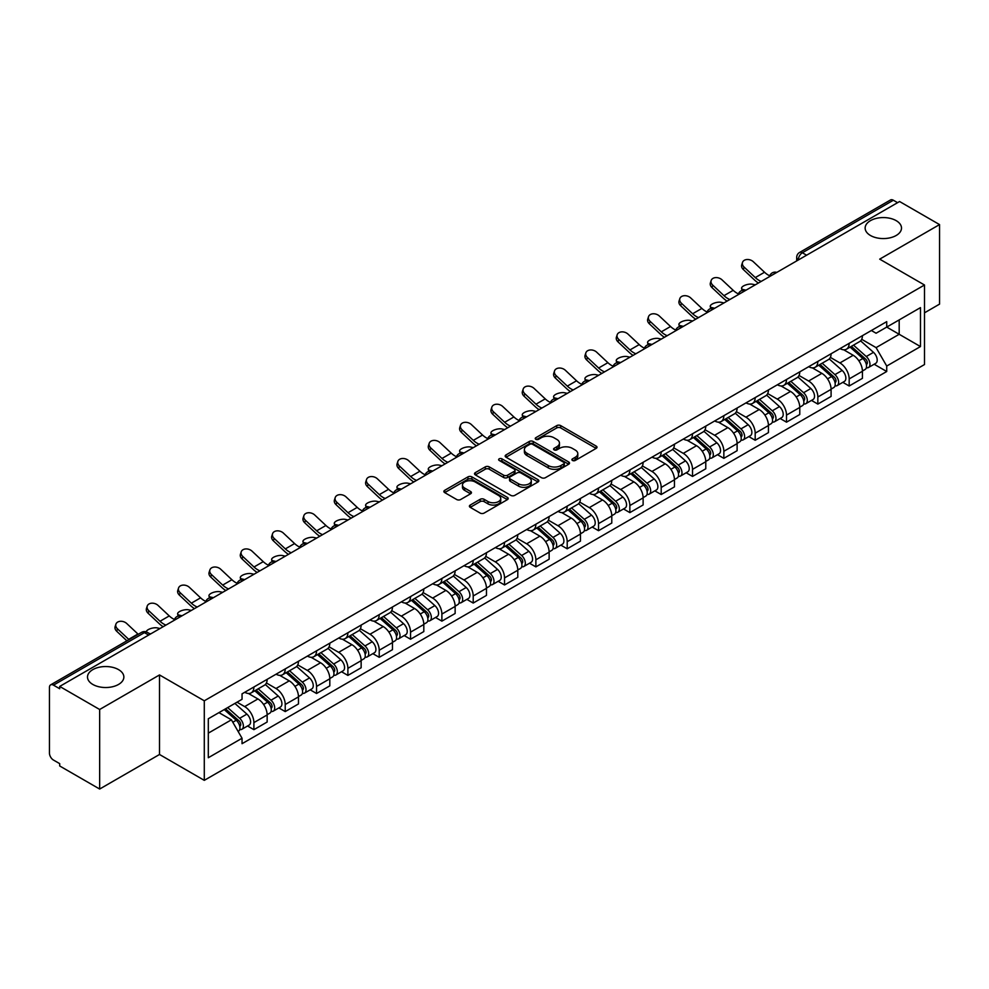 <?xml version="1.0" encoding="UTF-8"?>
<svg xmlns="http://www.w3.org/2000/svg" width="989" height="989" viewBox="0 0 989 989"><rect width="100%" height="100%" fill="white"/><g stroke="black" fill="none" stroke-linecap="round" stroke-linejoin="round"><path stroke-width="1.48" d="M572.483 460.466A1.953 1.125 0 0 0 575.239 460.466L596.182 448.376A2.794 1.607 0 0 0 596.997 447.238A2.794 1.607 0 0 0 596.182 446.101L560.701 425.616A2.794 1.607 0 0 0 556.758 425.616L535.815 437.707A1.953 1.125 0 0 0 535.247 438.498A1.953 1.125 0 0 0 535.815 439.301A1.953 1.125 0 0 0 538.572 439.301L541.28 437.731A8.926 5.155 0 0 1 553.902 437.731L556.856 439.437A8.926 5.155 0 0 1 559.465 443.084A8.926 5.155 0 0 1 556.856 446.731L554.149 448.289A1.953 1.125 0 0 0 553.58 449.093A1.953 1.125 0 0 0 554.149 449.884A1.953 1.125 0 0 0 556.906 449.884L559.613 448.314A8.926 5.155 0 0 1 572.235 448.314L575.19 450.02A8.926 5.155 0 0 1 577.799 453.667A8.926 5.155 0 0 1 575.19 457.314L572.483 458.871A1.953 1.125 0 0 0 571.914 459.675A1.953 1.125 0 0 0 572.483 460.466L572.483 458.871M118.532 669.615A18.173 10.496 0 0 0 98.727 667.34A18.173 10.496 0 0 0 87.502 677.032A18.173 10.496 0 0 0 92.83 684.45A18.173 10.496 0 0 0 112.635 686.725A18.173 10.496 0 0 0 123.86 677.032A18.173 10.496 0 0 0 118.532 669.615M896.17 220.646A18.173 10.496 0 0 0 876.365 218.371A18.173 10.496 0 0 0 865.14 228.063A18.173 10.496 0 0 0 870.468 235.493A18.173 10.496 0 0 0 890.273 237.768A18.173 10.496 0 0 0 901.498 228.063A18.173 10.496 0 0 0 896.17 220.646M470.22 505.058A2.794 1.607 0 0 0 469.404 506.195A2.794 1.607 0 0 0 470.22 507.332L480.172 513.081A2.794 1.607 0 0 0 484.116 513.081L507.382 499.643A2.794 1.607 0 0 0 508.198 498.505A2.794 1.607 0 0 0 507.382 497.368L471.889 476.883A2.794 1.607 0 0 0 467.945 476.883L444.691 490.321A2.794 1.607 0 0 0 443.876 491.459A2.794 1.607 0 0 0 444.691 492.596L456.72 499.532A2.794 1.607 0 0 0 460.651 499.532L470.616 493.783A2.794 1.607 0 0 0 471.432 492.646A2.794 1.607 0 0 0 470.616 491.508L464.645 488.072A7.455 4.302 0 0 1 462.469 485.018A7.455 4.302 0 0 1 467.068 481.05A7.455 4.302 0 0 1 475.19 481.977L498.555 495.464A7.455 4.302 0 0 1 500.743 498.505A7.455 4.302 0 0 1 496.132 502.486A7.455 4.302 0 0 1 488.01 501.559L484.116 499.309A2.794 1.607 0 0 0 480.172 499.309L470.22 505.058L470.22 507.332M204.29 700.805L159.513 674.943L99.654 709.496L59.699 686.428L899.582 201.521L939.55 224.59L879.703 259.143L924.492 285.005L204.29 700.805L204.29 780.346L924.492 364.545L924.492 285.005M541.478 477.687A2.794 1.607 0 0 0 545.421 477.687L568.687 464.249A2.794 1.607 0 0 0 569.503 463.112A2.794 1.607 0 0 0 568.687 461.974L533.207 441.49A2.794 1.607 0 0 0 529.263 441.49L505.997 454.915A2.794 1.607 0 0 0 505.181 456.053A2.794 1.607 0 0 0 505.997 457.19L541.478 477.687M499.977 460.886A1.953 1.125 0 0 1 501.955 461.171L537.991 481.977L514.774 495.378A2.794 1.607 0 0 1 510.831 495.378L475.338 474.893L475.338 472.618A2.794 1.607 0 0 0 474.522 473.756A2.794 1.607 0 0 0 475.338 474.893M475.338 472.618L485.302 466.87A2.794 1.607 0 0 1 489.246 466.87L503.636 475.177A2.794 1.607 0 0 0 507.58 475.177L514.181 471.37A2.794 1.607 0 0 0 514.997 470.232A2.794 1.607 0 0 0 514.181 469.095L499.198 460.441A1.953 1.125 0 0 1 498.629 459.638A1.953 1.125 0 0 1 499.828 458.599A1.953 1.125 0 0 1 501.955 458.847L538.028 479.677A2.794 1.607 0 0 1 538.844 480.815A2.794 1.607 0 0 1 538.028 481.952L538.028 479.677M99.654 709.496L99.654 789.037L59.699 765.968L59.699 763.644L53.468 760.059A5.674 3.276 -120 0 1 49.45 753.099L49.45 687.466A5.674 3.276 -120 0 1 50.624 684.87L141.6 632.342A5.674 3.276 60 0 1 144.443 632.626L53.468 685.142A5.674 3.276 -120 0 0 50.624 684.87M924.492 312.833L939.55 304.13L939.55 224.59M99.654 789.037L159.513 754.483L204.29 780.346M59.699 686.428L59.699 688.74L53.468 685.142M806.591 255.199L802.376 252.764A5.674 3.276 60 0 0 799.545 252.479L890.52 199.963A5.674 3.276 60 0 1 893.364 200.235L802.376 252.764A5.674 3.276 120 0 0 798.358 259.724L798.358 259.959M897.579 202.671L893.364 200.235M849.168 343.319A13.067 7.541 60 0 1 846.473 349.191L859.725 341.539A13.067 7.541 -120 0 0 862.433 335.667M830.364 357.388L839.933 362.926A13.067 7.541 60 0 1 849.18 378.923L862.433 371.271A13.067 7.541 -120 0 0 853.186 355.274L843.704 349.785M862.433 371.271L862.433 378.342L849.18 385.994L842.813 382.323M846.473 349.191A13.067 7.541 60 0 1 840.032 348.598M849.18 378.923L849.18 385.994M817.841 361.418A13.067 7.541 60 0 1 815.134 367.278L828.399 359.625A13.067 7.541 -120 0 0 831.094 353.765M811.487 400.409L817.841 404.081L831.094 396.428L831.094 389.357A13.067 7.541 -120 0 0 821.859 373.36L812.377 367.883M815.134 367.278A13.067 7.541 60 0 1 808.705 366.684M799.038 375.486L808.606 381.012A13.067 7.541 60 0 1 817.841 397.009L817.841 404.081M786.515 379.504A13.067 7.541 60 0 1 783.807 385.364L797.06 377.711A13.067 7.541 -120 0 0 799.767 371.852M780.16 418.508L786.515 422.167L799.767 414.515L799.767 407.443A13.067 7.541 -120 0 0 790.532 391.446L781.038 385.97M783.807 385.364A13.067 7.541 60 0 1 777.379 384.77M767.699 393.573L777.28 399.099A13.067 7.541 60 0 1 786.515 415.096L786.515 422.167M755.188 397.59A13.067 7.541 60 0 1 752.481 403.45L765.733 395.798A13.067 7.541 -120 0 0 768.441 389.938M748.834 436.594L755.188 440.266L768.441 432.613L768.441 425.53A13.067 7.541 -120 0 0 759.206 409.533L749.711 404.056M752.481 403.45A13.067 7.541 60 0 1 746.04 402.869M736.372 411.659L745.941 417.185A13.067 7.541 60 0 1 755.188 433.182L755.188 440.266M723.849 415.677A13.067 7.541 60 0 1 721.142 421.549L734.407 413.884A13.067 7.541 -120 0 0 737.114 408.024M717.495 454.68L723.849 458.352L737.114 450.7L737.114 443.628A13.067 7.541 -120 0 0 727.867 427.619L718.385 422.142M721.142 421.549A13.067 7.541 60 0 1 714.713 420.955M705.046 429.745L714.614 435.271A13.067 7.541 60 0 1 723.849 451.281L723.849 458.352M692.523 433.763A13.067 7.541 60 0 1 689.815 439.635L703.068 431.983A13.067 7.541 -120 0 0 705.775 426.111M686.168 472.767L692.523 476.438L705.775 468.786L705.775 461.715A13.067 7.541 -120 0 0 696.54 445.705L687.058 440.229M689.815 439.635A13.067 7.541 60 0 1 683.387 439.042M673.707 447.832L683.288 453.358A13.067 7.541 60 0 1 692.523 469.367L692.523 476.438M661.196 451.849A13.067 7.541 60 0 1 658.489 457.722L671.741 450.069A13.067 7.541 -120 0 0 674.449 444.197M654.842 490.853L661.196 494.525L674.449 486.872L674.449 479.801A13.067 7.541 -120 0 0 665.214 463.804L655.719 458.315M658.489 457.722A13.067 7.541 60 0 1 652.06 457.128M642.38 465.918L651.949 471.456A13.067 7.541 60 0 1 661.196 487.453L661.196 494.525M629.857 469.948A13.067 7.541 60 0 1 627.162 475.808L640.415 468.156A13.067 7.541 -120 0 0 643.122 462.296M623.503 508.939L629.857 512.611L643.122 504.959L643.122 497.887A13.067 7.541 -120 0 0 633.875 481.89L624.393 476.414M627.162 475.808A13.067 7.541 60 0 1 620.721 475.214M611.054 484.017L620.622 489.543A13.067 7.541 60 0 1 629.857 505.54L629.857 512.611M598.53 488.034A13.067 7.541 60 0 1 595.823 493.894L609.076 486.242A13.067 7.541 -120 0 0 611.783 480.382M592.176 527.038L598.53 530.697L611.783 523.045L611.783 515.974A13.067 7.541 -120 0 0 602.548 499.977L593.066 494.5M595.823 493.894A13.067 7.541 60 0 1 589.395 493.301M579.715 502.103L589.296 507.629A13.067 7.541 60 0 1 598.53 523.626L598.53 530.697M567.204 506.121A13.067 7.541 60 0 1 564.496 511.981L577.749 504.328A13.067 7.541 -120 0 0 580.456 498.468M560.85 545.124L567.204 548.796L580.456 541.131L580.456 534.06A13.067 7.541 -120 0 0 571.222 518.063L561.727 512.586M564.496 511.981A13.067 7.541 60 0 1 558.068 511.4M548.388 520.189L557.969 525.715A13.067 7.541 60 0 1 567.204 541.712L567.204 548.796M535.877 524.207A13.067 7.541 60 0 1 533.17 530.067L546.423 522.415A13.067 7.541 -120 0 0 549.13 516.555M529.511 563.211L535.877 566.882L549.13 559.23L549.13 552.159A13.067 7.541 -120 0 0 539.883 536.149L530.401 530.673M533.17 530.067A13.067 7.541 60 0 1 526.729 529.486M517.062 538.276L526.63 543.802A13.067 7.541 60 0 1 535.877 559.811L535.877 566.882M504.538 542.293A13.067 7.541 60 0 1 501.831 548.166L515.096 540.513A13.067 7.541 -120 0 0 517.791 534.641M498.184 581.297L504.538 584.969L517.791 577.316L517.791 570.245A13.067 7.541 -120 0 0 508.556 554.236L499.074 548.759M501.831 548.166A13.067 7.541 60 0 1 495.402 547.572M485.735 556.362L495.304 561.888A13.067 7.541 60 0 1 504.538 577.897L504.538 584.969M473.212 560.38A13.067 7.541 60 0 1 470.504 566.252L483.757 558.6A13.067 7.541 -120 0 0 486.464 552.727M466.857 599.383L473.212 603.055L486.464 595.403L486.464 588.331A13.067 7.541 -120 0 0 477.23 572.322L467.735 566.845M470.504 566.252A13.067 7.541 60 0 1 464.076 565.659M454.396 574.448L463.977 579.987A13.067 7.541 60 0 1 473.212 595.984L473.212 603.055M441.885 578.478A13.067 7.541 60 0 1 439.178 584.338L452.43 576.686A13.067 7.541 -120 0 0 455.138 570.826M435.531 617.47L441.885 621.141L455.138 613.489L455.138 606.418A13.067 7.541 -120 0 0 445.903 590.421L436.409 584.944M439.178 584.338A13.067 7.541 60 0 1 432.749 583.745M423.069 592.547L432.638 598.073A13.067 7.541 60 0 1 441.885 614.07L441.885 621.141M410.546 596.565A13.067 7.541 60 0 1 407.851 602.425L421.104 594.772A13.067 7.541 -120 0 0 423.811 588.912M404.192 635.568L410.546 639.228L423.811 631.575L423.811 624.504A13.067 7.541 -120 0 0 414.564 608.507L405.082 603.03M407.851 602.425A13.067 7.541 60 0 1 401.41 601.831M391.743 610.633L401.311 616.159A13.067 7.541 60 0 1 410.546 632.156L410.546 639.228M379.22 614.651A13.067 7.541 60 0 1 376.512 620.511L389.765 612.859A13.067 7.541 -120 0 0 392.472 606.999M372.865 653.655L379.22 657.314L392.472 649.662L392.472 642.59A13.067 7.541 -120 0 0 383.238 626.593L373.755 621.117M376.512 620.511A13.067 7.541 60 0 1 370.084 619.93M360.404 628.72L369.985 634.246A13.067 7.541 60 0 1 379.22 650.243L379.22 657.314M347.893 632.737A13.067 7.541 60 0 1 345.186 638.597L358.438 630.945A13.067 7.541 -120 0 0 361.146 625.085M341.539 671.741L347.893 675.413L361.146 667.76L361.146 660.677A13.067 7.541 -120 0 0 351.911 644.68L342.417 639.203M345.186 638.597A13.067 7.541 60 0 1 338.757 638.016M329.077 646.806L338.658 652.332A13.067 7.541 60 0 1 347.893 668.341L347.893 675.413M316.554 650.824A13.067 7.541 60 0 1 313.859 656.696L327.112 649.044A13.067 7.541 -120 0 0 329.819 643.171M310.2 689.827L316.554 693.499L329.819 685.847L329.819 678.775A13.067 7.541 -120 0 0 320.572 662.766L311.09 657.289M313.859 656.696A13.067 7.541 60 0 1 307.418 656.103M297.751 664.892L307.319 670.418A13.067 7.541 60 0 1 316.554 686.428L316.554 693.499M285.228 668.91A13.067 7.541 60 0 1 282.52 674.782L295.785 667.13A13.067 7.541 -120 0 0 298.48 661.258M278.873 707.914L285.228 711.586L298.48 703.933L298.48 696.862A13.067 7.541 -120 0 0 289.245 680.852L279.763 675.376M282.52 674.782A13.067 7.541 60 0 1 276.092 674.189M266.424 682.979L275.993 688.505A13.067 7.541 60 0 1 285.228 704.514L285.228 711.586M253.901 687.009A13.067 7.541 60 0 1 251.194 692.869L264.446 685.216A13.067 7.541 -120 0 0 267.154 679.356M247.547 726L253.901 729.672L267.154 722.019L267.154 714.948A13.067 7.541 -120 0 0 257.919 698.951L248.424 693.474M251.194 692.869A13.067 7.541 60 0 1 244.765 692.275M237.026 702.19L244.666 706.603A13.067 7.541 60 0 1 253.901 722.6L253.901 729.672M871.371 330.511L876.081 333.231L920.475 307.616L899.186 319.904L899.186 334.282L876.081 347.621L861.691 339.301M208.308 733.146L231.401 719.819L242.045 738.251L208.308 757.735L208.308 718.768L242.045 699.297L242.045 693.845L886.725 321.648L886.725 327.087L920.475 346.57L886.725 366.054L876.081 347.621M920.475 307.616L920.475 346.57M242.045 738.251L242.045 743.703L886.725 371.505L886.725 366.054M159.513 674.943L159.513 754.483M231.401 719.819L218.952 712.624M874.152 364.236L886.725 371.505M573.261 460.738L575.19 459.625A8.926 5.155 0 0 0 577.799 455.991L577.799 453.667M559.465 443.084L559.465 445.396A8.926 5.155 0 0 1 556.856 449.043L554.928 450.156M596.144 448.4L560.701 427.928A2.794 1.607 0 0 0 556.758 427.928L536.594 439.573M568.687 461.974L568.687 464.249L533.207 443.814A2.794 1.607 0 0 0 529.263 443.814L506.034 457.215M563.755 463.915A1.953 1.125 0 0 0 564.323 463.112A1.953 1.125 0 0 0 563.755 462.32L532.614 444.333A1.953 1.125 0 0 0 529.844 444.333L526.989 445.99A8.926 5.155 0 0 0 524.38 449.624A8.926 5.155 0 0 0 526.989 453.271L548.277 465.559A8.926 5.155 0 0 0 560.899 465.559L563.755 463.915L563.755 466.227A1.953 1.125 0 0 0 564.323 465.436L564.323 463.112M524.38 449.624L524.38 451.948A8.926 5.155 0 0 0 526.989 455.583L526.989 453.271M563.755 466.227L560.899 467.884A8.926 5.155 0 0 1 548.277 467.884L526.989 455.583M475.375 474.918L485.302 469.194L485.302 466.87M514.997 470.232L514.997 472.544A2.794 1.607 0 0 1 514.181 473.682L507.58 477.502A2.794 1.607 0 0 1 503.636 477.502L489.246 469.194A2.794 1.607 0 0 0 485.302 469.194M518.57 483.794A7.455 4.302 0 0 0 526.692 484.734A7.455 4.302 0 0 0 531.291 480.753A7.455 4.302 0 0 0 529.115 477.712L520.882 472.965A2.794 1.607 0 0 0 516.938 472.965L510.336 476.772A2.794 1.607 0 0 0 509.52 477.91A2.794 1.607 0 0 0 510.336 479.047L518.57 483.794L518.57 486.118A7.455 4.302 0 0 0 526.692 487.058A7.455 4.302 0 0 0 531.291 483.077L531.291 480.753M509.52 477.91L509.52 480.234A2.794 1.607 0 0 0 510.336 481.371L510.336 479.047M518.57 486.118L510.336 481.371M500.743 498.505L500.743 500.83A7.455 4.302 0 0 1 496.132 504.81A7.455 4.302 0 0 1 488.01 503.871L484.116 501.621A2.794 1.607 0 0 0 480.172 501.621L470.257 507.357M462.469 485.018L462.469 487.342A7.455 4.302 0 0 0 464.645 490.383L464.645 488.072M470.579 493.808L464.645 490.383M507.345 499.668L471.889 479.208A2.794 1.607 0 0 0 467.945 479.208L444.729 492.609M755.275 284.832L752.567 284.239A6.527 2.485 -13.1 0 0 745.31 285.116A6.527 2.485 -13.1 0 0 741.589 288.392A6.527 2.485 -13.1 0 0 743.332 289.579L746.04 290.173M850.083 347.102L862.853 358.5A7.096 4.104 60 0 1 865.078 369.478L862.433 371.011M850.416 347.411L856.425 350.872M851.368 346.36L865.573 359.032A3.412 1.966 60 0 1 866.648 364.311A3.412 1.966 60 0 1 866.339 364.434M853.495 345.136L866.265 356.522A7.096 4.104 60 0 1 868.49 367.5A7.096 4.104 60 0 1 866.352 367.735M860.615 340.859L873.497 352.356A7.096 4.104 60 0 1 875.722 363.334L868.49 367.5M769.751 275.795A17.604 10.162 60 0 1 764.534 272.247L753.346 261.751A6.527 4.722 17.7 0 0 747.029 259.514A6.527 4.722 17.7 0 0 742.504 262.431A6.527 4.722 17.7 0 0 744.099 267.092L743.332 269.515A6.527 4.722 -162.3 0 1 741.725 264.867L742.504 262.431M761.209 281.408A17.604 10.162 60 0 1 755.299 277.575L744.099 267.092M743.332 269.515L754.52 280.011A21.301 12.301 -120 0 0 758.402 283.027M723.948 302.918L721.241 302.337A6.527 2.485 -13.1 0 0 713.984 303.215A6.527 2.485 -13.1 0 0 710.25 306.479A6.527 2.485 -13.1 0 0 711.993 307.666L714.701 308.259M818.756 365.188L831.514 376.586A7.096 4.104 60 0 1 833.752 387.564L831.094 389.097M819.09 365.497L825.098 368.959M820.042 364.447L834.246 377.13A3.412 1.966 60 0 1 835.309 382.397A3.412 1.966 60 0 1 835 382.52M822.168 363.223L834.926 374.608A7.096 4.104 60 0 1 837.164 385.599A7.096 4.104 60 0 1 835.013 385.821M829.289 358.945L842.158 370.442A7.096 4.104 60 0 1 844.396 381.42L837.164 385.599M692.609 321.005L689.902 320.424A6.527 2.485 -13.1 0 0 682.645 321.301A6.527 2.485 -13.1 0 0 678.924 324.565A6.527 2.485 -13.1 0 0 680.667 325.752L683.374 326.345M787.417 383.287L800.188 394.673A7.096 4.104 60 0 1 802.413 405.651L799.767 407.184M787.763 383.584L793.771 387.058M788.703 382.533L802.92 395.217A3.412 1.966 60 0 1 803.983 400.483A3.412 1.966 60 0 1 803.674 400.607M790.829 381.309L803.6 392.707A7.096 4.104 60 0 1 805.825 403.685A7.096 4.104 60 0 1 803.686 403.908M797.95 377.032L810.832 388.529A7.096 4.104 60 0 1 813.057 399.507L805.825 403.685M738.424 293.881A17.604 10.162 60 0 1 733.208 290.333L722.007 279.838A6.527 4.722 17.7 0 0 715.702 277.6A6.527 4.722 17.7 0 0 711.165 280.517A6.527 4.722 17.7 0 0 712.772 285.178L711.993 287.601A6.527 4.722 -162.3 0 1 710.386 282.953L711.165 280.517M729.87 299.494A17.604 10.162 60 0 1 723.973 295.662L712.772 285.178M711.993 287.601L723.194 298.097A21.301 12.301 -120 0 0 727.076 301.113M707.098 311.98A17.604 10.162 60 0 1 701.881 308.42L690.681 297.924A6.527 4.722 17.7 0 0 684.376 295.699A6.527 4.722 17.7 0 0 679.839 298.604A6.527 4.722 17.7 0 0 681.446 303.264L680.667 305.7A6.527 4.722 -162.3 0 1 679.06 301.039L679.839 298.604M698.543 317.58A17.604 10.162 60 0 1 692.634 313.748L681.446 303.264M680.667 305.7L691.855 316.183A21.301 12.301 -120 0 0 695.749 319.2M661.282 339.103L658.575 338.51A6.527 2.485 -13.1 0 0 651.318 339.388A6.527 2.485 -13.1 0 0 647.597 342.664A6.527 2.485 -13.1 0 0 649.34 343.838L652.048 344.432M756.091 401.373L768.861 412.759A7.096 4.104 60 0 1 771.086 423.737L768.441 425.27M756.424 401.67L762.432 405.144M757.376 400.632L771.581 413.303A3.412 1.966 60 0 1 772.656 418.57A3.412 1.966 60 0 1 772.347 418.693M759.503 399.395L772.273 410.794A7.096 4.104 60 0 1 774.498 421.771A7.096 4.104 60 0 1 772.36 421.994M766.623 395.13L779.505 406.615A7.096 4.104 60 0 1 781.73 417.593L774.498 421.771M629.956 357.19L627.249 356.596A6.527 2.485 -13.1 0 0 619.992 357.474A6.527 2.485 -13.1 0 0 616.258 360.75A6.527 2.485 -13.1 0 0 618.001 361.925L620.709 362.518M724.764 419.46L737.522 430.845A7.096 4.104 60 0 1 739.76 441.823L737.102 443.356M725.098 419.756L731.106 423.23M726.05 418.718L740.254 431.389A3.412 1.966 60 0 1 741.317 436.656A3.412 1.966 60 0 1 741.008 436.779M728.176 417.482L740.934 428.88A7.096 4.104 60 0 1 743.172 439.858A7.096 4.104 60 0 1 741.021 440.08M735.297 413.217L748.166 424.701A7.096 4.104 60 0 1 750.404 435.679L743.172 439.858M598.617 375.276L595.91 374.683A6.527 2.485 -13.1 0 0 588.665 375.56A6.527 2.485 -13.1 0 0 584.932 378.836A6.527 2.485 -13.1 0 0 586.675 380.023L589.382 380.604M693.425 437.546L706.195 448.932A7.096 4.104 60 0 1 708.421 459.922L705.775 461.443M693.771 437.843L699.779 441.317M694.723 436.804L708.928 449.476A3.412 1.966 60 0 1 709.991 454.755A3.412 1.966 60 0 1 709.682 454.878M696.849 435.58L709.608 446.966A7.096 4.104 60 0 1 711.845 457.944A7.096 4.104 60 0 1 709.694 458.179M703.958 431.303L716.84 442.788A7.096 4.104 60 0 1 719.065 453.778L711.845 457.944M675.759 330.066A17.604 10.162 60 0 1 670.542 326.506L659.354 316.023A6.527 4.722 17.7 0 0 653.037 313.785A6.527 4.722 17.7 0 0 648.512 316.703A6.527 4.722 17.7 0 0 650.107 321.351L649.34 323.786A6.527 4.722 -162.3 0 1 647.733 319.126L648.512 316.703M667.216 335.679A17.604 10.162 60 0 1 661.307 331.847L650.107 321.351M649.34 323.786L660.528 334.27A21.301 12.301 -120 0 0 664.423 337.286M644.432 348.153A17.604 10.162 60 0 1 639.215 344.592L628.015 334.109A6.527 4.722 17.7 0 0 621.71 331.871A6.527 4.722 17.7 0 0 617.173 334.789A6.527 4.722 17.7 0 0 618.78 339.437L618.001 341.873A6.527 4.722 -162.3 0 1 616.407 337.212L617.173 334.789M635.878 353.765A17.604 10.162 60 0 1 629.981 349.933L618.78 339.437M618.001 341.873L629.202 352.356A21.301 12.301 -120 0 0 633.084 355.372M613.106 366.239A17.604 10.162 60 0 1 607.889 362.679L596.688 352.195A6.527 4.722 17.7 0 0 590.384 349.958A6.527 4.722 17.7 0 0 585.847 352.875A6.527 4.722 17.7 0 0 587.454 357.524L586.675 359.959A6.527 4.722 -162.3 0 1 585.068 355.311L585.847 352.875M604.551 371.852A17.604 10.162 60 0 1 598.642 368.019L587.454 357.524M586.675 359.959L597.875 370.442A21.301 12.301 -120 0 0 601.757 373.459M567.29 393.362L564.583 392.769A6.527 2.485 -13.1 0 0 557.326 393.647A6.527 2.485 -13.1 0 0 553.605 396.923A6.527 2.485 -13.1 0 0 555.348 398.11L558.056 398.691M662.098 455.632L674.869 467.031A7.096 4.104 60 0 1 677.094 478.008L674.449 479.541M662.432 455.941L668.44 459.403M663.384 454.891L677.589 467.562A3.412 1.966 60 0 1 678.664 472.841A3.412 1.966 60 0 1 678.355 472.965M665.51 453.667L678.281 465.053A7.096 4.104 60 0 1 680.506 476.03A7.096 4.104 60 0 1 678.367 476.265M672.631 449.389L685.513 460.886A7.096 4.104 60 0 1 687.738 471.864L680.506 476.03M581.779 384.325A17.604 10.162 60 0 1 576.55 380.777L565.362 370.282A6.527 4.722 17.7 0 0 559.057 368.044A6.527 4.722 17.7 0 0 554.52 370.962A6.527 4.722 17.7 0 0 556.127 375.622L555.348 378.045A6.527 4.722 -162.3 0 1 553.741 373.397L554.52 370.962M573.224 389.938A17.604 10.162 60 0 1 567.315 386.106L556.127 375.622M555.348 378.045L566.536 388.541A21.301 12.301 -120 0 0 570.43 391.557M535.964 411.449L533.256 410.855A6.527 2.485 -13.1 0 0 526 411.745A6.527 2.485 -13.1 0 0 522.266 415.009A6.527 2.485 -13.1 0 0 524.009 416.196L526.729 416.789M630.772 473.719L643.53 485.117A7.096 4.104 60 0 1 645.768 496.095L643.11 497.628M631.106 474.028L637.114 477.489M632.058 472.977L646.262 485.661A3.412 1.966 60 0 1 647.338 490.927A3.412 1.966 60 0 1 647.016 491.051M634.184 471.753L646.954 483.139A7.096 4.104 60 0 1 649.18 494.129A7.096 4.104 60 0 1 647.029 494.352M641.305 467.476L654.174 478.973A7.096 4.104 60 0 1 656.412 489.951L649.18 494.129M550.44 402.412A17.604 10.162 60 0 1 545.223 398.864L534.035 388.368A6.527 4.722 17.7 0 0 527.718 386.13A6.527 4.722 17.7 0 0 523.193 389.048A6.527 4.722 17.7 0 0 524.788 393.709L524.009 396.132A6.527 4.722 -162.3 0 1 522.415 391.483L523.193 389.048M541.898 408.024A17.604 10.162 60 0 1 535.989 404.192L524.788 393.709M524.009 396.132L535.21 406.627A21.301 12.301 -120 0 0 539.092 409.644M504.637 429.535L501.918 428.954A6.527 2.485 -13.1 0 0 494.673 429.832A6.527 2.485 -13.1 0 0 490.94 433.095A6.527 2.485 -13.1 0 0 492.683 434.282L495.39 434.876M599.433 491.805L612.203 503.203A7.096 4.104 60 0 1 614.429 514.181L611.783 515.714M599.779 492.114L605.787 495.588M600.731 491.063L614.935 503.747A3.412 1.966 60 0 1 615.999 509.014A3.412 1.966 60 0 1 615.69 509.137M602.857 489.839L615.615 501.238A7.096 4.104 60 0 1 617.853 512.215A7.096 4.104 60 0 1 615.702 512.438M609.966 485.562L622.847 497.059A7.096 4.104 60 0 1 625.073 508.037L617.853 512.215M519.114 420.51A17.604 10.162 60 0 1 513.897 416.95L502.696 406.454A6.527 4.722 17.7 0 0 496.391 404.229A6.527 4.722 17.7 0 0 491.854 407.134A6.527 4.722 17.7 0 0 493.462 411.795L492.683 414.218A6.527 4.722 -162.3 0 1 491.076 409.57L491.854 407.134M510.559 426.111A17.604 10.162 60 0 1 504.65 422.278L493.462 411.795M492.683 414.218L503.883 424.714A21.301 12.301 -120 0 0 507.765 427.73M473.298 447.634L470.591 447.04A6.527 2.485 -13.1 0 0 463.334 447.918A6.527 2.485 -13.1 0 0 459.613 451.194A6.527 2.485 -13.1 0 0 461.356 452.369L464.064 452.962M568.106 509.904L580.877 521.29A7.096 4.104 60 0 1 583.102 532.267L580.456 533.8M568.44 510.2L574.461 513.674M569.392 509.15L583.597 521.833A3.412 1.966 60 0 1 584.672 527.1A3.412 1.966 60 0 1 584.363 527.224M571.518 507.926L584.289 519.324A7.096 4.104 60 0 1 586.514 530.302A7.096 4.104 60 0 1 584.375 530.524M578.639 503.648L591.521 515.145A7.096 4.104 60 0 1 593.746 526.123L586.514 530.302M487.787 438.597A17.604 10.162 60 0 1 482.558 435.036L471.37 424.553A6.527 4.722 17.7 0 0 465.065 422.315A6.527 4.722 17.7 0 0 460.528 425.233A6.527 4.722 17.7 0 0 462.135 429.881L461.356 432.317A6.527 4.722 -162.3 0 1 459.749 427.656L460.528 425.233M479.232 444.209A17.604 10.162 60 0 1 473.323 440.365L462.135 429.881M461.356 432.317L472.544 442.8A21.301 12.301 -120 0 0 476.438 445.816M441.972 465.72L439.264 465.127A6.527 2.485 -13.1 0 0 432.008 466.004A6.527 2.485 -13.1 0 0 428.286 469.281A6.527 2.485 -13.1 0 0 430.03 470.455L432.737 471.048M536.78 527.99L549.55 539.376A7.096 4.104 60 0 1 551.775 550.354L549.13 551.887M537.114 528.287L543.122 531.761M538.065 527.248L552.27 539.92A3.412 1.966 60 0 1 553.346 545.186A3.412 1.966 60 0 1 553.036 545.31M540.192 526.012L552.962 537.41A7.096 4.104 60 0 1 555.188 548.388A7.096 4.104 60 0 1 553.049 548.611M547.313 521.747L560.194 533.232A7.096 4.104 60 0 1 562.42 544.21L555.188 548.388M410.645 483.806L407.938 483.213A6.527 2.485 -13.1 0 0 400.681 484.091A6.527 2.485 -13.1 0 0 396.948 487.367A6.527 2.485 -13.1 0 0 398.691 488.554L401.398 489.135M505.453 546.076L518.211 557.462A7.096 4.104 60 0 1 520.449 568.452L517.791 569.973M505.787 546.373L511.795 549.847M506.739 545.335L520.943 558.006A3.412 1.966 60 0 1 522.007 563.285A3.412 1.966 60 0 1 521.697 563.396M508.865 544.111L521.623 555.497A7.096 4.104 60 0 1 523.861 566.474A7.096 4.104 60 0 1 521.71 566.709M515.986 539.833L528.855 551.318A7.096 4.104 60 0 1 531.093 562.308L523.861 566.474M379.306 501.893L376.599 501.299A6.527 2.485 -13.1 0 0 369.342 502.177A6.527 2.485 -13.1 0 0 365.621 505.453A6.527 2.485 -13.1 0 0 367.364 506.64L370.071 507.221M474.114 564.163L486.885 575.561A7.096 4.104 60 0 1 489.11 586.539L486.464 588.059M474.46 564.472L480.469 567.933M475.4 563.421L489.617 576.093A3.412 1.966 60 0 1 490.68 581.371A3.412 1.966 60 0 1 490.371 581.495M477.526 562.197L490.297 573.583A7.096 4.104 60 0 1 492.522 584.561A7.096 4.104 60 0 1 490.383 584.796M484.647 557.92L497.529 569.417A7.096 4.104 60 0 1 499.754 580.395L492.522 584.561M347.98 519.979L345.272 519.386A6.527 2.485 -13.1 0 0 338.015 520.276A6.527 2.485 -13.1 0 0 334.294 523.54A6.527 2.485 -13.1 0 0 336.037 524.726L338.745 525.32M442.788 582.249L455.558 593.647A7.096 4.104 60 0 1 457.783 604.625L455.138 606.158M443.121 582.558L449.13 586.02M444.073 581.507L458.278 594.191A3.412 1.966 60 0 1 459.353 599.458A3.412 1.966 60 0 1 459.044 599.581M446.2 580.283L458.97 591.669A7.096 4.104 60 0 1 461.195 602.647A7.096 4.104 60 0 1 459.057 602.882M453.321 576.006L466.202 587.503A7.096 4.104 60 0 1 468.427 598.481L461.195 602.647M316.653 538.065L313.946 537.484A6.527 2.485 -13.1 0 0 306.689 538.362A6.527 2.485 -13.1 0 0 302.955 541.626A6.527 2.485 -13.1 0 0 304.699 542.813L307.406 543.406M411.461 600.335L424.219 611.734A7.096 4.104 60 0 1 426.457 622.711L423.799 624.244M411.795 600.644L417.803 604.118M412.747 599.594L426.951 612.278A3.412 1.966 60 0 1 428.027 617.544A3.412 1.966 60 0 1 427.705 617.668M414.873 598.37L427.644 609.756A7.096 4.104 60 0 1 429.869 620.746A7.096 4.104 60 0 1 427.718 620.968M421.994 594.092L434.863 605.589A7.096 4.104 60 0 1 437.101 616.567L429.869 620.746M285.314 556.164L282.607 555.571A6.527 2.485 -13.1 0 0 275.362 556.448A6.527 2.485 -13.1 0 0 271.629 559.725A6.527 2.485 -13.1 0 0 273.372 560.899L276.079 561.492M380.122 618.434L392.893 629.82A7.096 4.104 60 0 1 395.118 640.798L392.472 642.331M380.468 618.731L386.476 622.205M381.42 617.68L395.625 630.364A3.412 1.966 60 0 1 396.688 635.63A3.412 1.966 60 0 1 396.379 635.754M383.547 616.456L396.305 627.854A7.096 4.104 60 0 1 398.542 638.832A7.096 4.104 60 0 1 396.391 639.055M390.655 612.179L403.537 623.676A7.096 4.104 60 0 1 405.762 634.654L398.542 638.832M456.448 456.683A17.604 10.162 60 0 1 451.231 453.123L440.043 442.639A6.527 4.722 17.7 0 0 433.726 440.402A6.527 4.722 17.7 0 0 429.201 443.319A6.527 4.722 17.7 0 0 430.796 447.968L430.03 450.403A6.527 4.722 -162.3 0 1 428.422 445.742L429.201 443.319M447.906 462.296A17.604 10.162 60 0 1 441.996 458.463L430.796 447.968M430.03 450.403L441.218 460.886A21.301 12.301 -120 0 0 445.112 463.903M425.122 474.769A17.604 10.162 60 0 1 419.905 471.209L408.704 460.726A6.527 4.722 17.7 0 0 402.399 458.488A6.527 4.722 17.7 0 0 397.862 461.406A6.527 4.722 17.7 0 0 399.469 466.054L398.691 468.489A6.527 4.722 -162.3 0 1 397.096 463.829L397.862 461.406M416.567 480.382A17.604 10.162 60 0 1 410.67 476.55L399.469 466.054M398.691 468.489L409.891 478.973A21.301 12.301 -120 0 0 413.773 481.989M393.795 492.856A17.604 10.162 60 0 1 388.578 489.308L377.378 478.812A6.527 4.722 17.7 0 0 371.073 476.574A6.527 4.722 17.7 0 0 366.536 479.492A6.527 4.722 17.7 0 0 368.143 484.153L367.364 486.576A6.527 4.722 -162.3 0 1 365.757 481.927L366.536 479.492M385.24 498.468A17.604 10.162 60 0 1 379.331 494.636L368.143 484.153M367.364 486.576L378.552 497.071A21.301 12.301 -120 0 0 382.446 500.088M362.456 510.942A17.604 10.162 60 0 1 357.239 507.394L346.051 496.898A6.527 4.722 17.7 0 0 339.734 494.661A6.527 4.722 17.7 0 0 335.209 497.578A6.527 4.722 17.7 0 0 336.804 502.239L336.037 504.662A6.527 4.722 -162.3 0 1 334.43 500.014L335.209 497.578M353.914 516.555A17.604 10.162 60 0 1 348.004 512.722L336.804 502.239M336.037 504.662L347.226 515.158A21.301 12.301 -120 0 0 351.12 518.174M331.13 529.041A17.604 10.162 60 0 1 325.913 525.48L314.712 514.985A6.527 4.722 17.7 0 0 308.407 512.759A6.527 4.722 17.7 0 0 303.87 515.665A6.527 4.722 17.7 0 0 305.477 520.325L304.699 522.748A6.527 4.722 -162.3 0 1 303.104 518.1L303.87 515.665M322.575 534.641A17.604 10.162 60 0 1 316.678 530.809L305.477 520.325M304.699 522.748L315.899 533.244A21.301 12.301 -120 0 0 319.781 536.261M299.803 547.127A17.604 10.162 60 0 1 294.586 543.567L283.386 533.083A6.527 4.722 17.7 0 0 277.081 530.846A6.527 4.722 17.7 0 0 272.544 533.763A6.527 4.722 17.7 0 0 274.151 538.412L273.372 540.847A6.527 4.722 -162.3 0 1 271.765 536.186L272.544 533.763M291.248 552.74A17.604 10.162 60 0 1 285.339 548.895L274.151 538.412M273.372 540.847L284.572 551.33A21.301 12.301 -120 0 0 288.454 554.347M253.988 574.25L251.28 573.657A6.527 2.485 -13.1 0 0 244.023 574.535A6.527 2.485 -13.1 0 0 240.302 577.811A6.527 2.485 -13.1 0 0 242.045 578.985L244.753 579.579M348.796 636.52L361.566 647.906A7.096 4.104 60 0 1 363.791 658.884L361.146 660.417M349.129 636.817L355.15 640.291M350.081 635.779L364.286 648.45A3.412 1.966 60 0 1 365.361 653.717A3.412 1.966 60 0 1 365.052 653.84M352.208 634.542L364.978 645.941A7.096 4.104 60 0 1 367.203 656.919A7.096 4.104 60 0 1 365.065 657.141M359.328 630.277L372.21 641.762A7.096 4.104 60 0 1 374.435 652.74L367.203 656.919M268.476 565.214A17.604 10.162 60 0 1 263.247 561.653L252.059 551.17A6.527 4.722 17.7 0 0 245.754 548.932A6.527 4.722 17.7 0 0 241.217 551.85A6.527 4.722 17.7 0 0 242.824 556.498L242.045 558.933A6.527 4.722 -162.3 0 1 240.438 554.273L241.217 551.85M259.922 570.826A17.604 10.162 60 0 1 254.012 566.994L242.824 556.498M242.045 558.933L253.233 569.417A21.301 12.301 -120 0 0 257.128 572.433M222.661 592.337L219.954 591.743A6.527 2.485 -13.1 0 0 212.697 592.621A6.527 2.485 -13.1 0 0 208.976 595.897A6.527 2.485 -13.1 0 0 210.706 597.084L213.426 597.665M317.469 654.607L330.227 665.993A7.096 4.104 60 0 1 332.465 676.983L329.807 678.503M317.803 654.903L323.811 658.377M318.755 653.865L332.959 666.537A3.412 1.966 60 0 1 334.035 671.803A3.412 1.966 60 0 1 333.713 671.927M320.881 652.629L333.652 664.027A7.096 4.104 60 0 1 335.877 675.005A7.096 4.104 60 0 1 333.726 675.24M328.002 648.364L340.871 659.848A7.096 4.104 60 0 1 343.109 670.826L335.877 675.005M237.137 583.3A17.604 10.162 60 0 1 231.921 579.739L220.732 569.256A6.527 4.722 17.7 0 0 214.415 567.018A6.527 4.722 17.7 0 0 209.891 569.936A6.527 4.722 17.7 0 0 211.485 574.584L210.706 577.02A6.527 4.722 -162.3 0 1 209.112 572.359L209.891 569.936M228.595 588.912A17.604 10.162 60 0 1 222.686 585.08L211.485 574.584M210.706 577.02L221.907 587.503A21.301 12.301 -120 0 0 225.789 590.52M191.334 610.423L188.615 609.83A6.527 2.485 -13.1 0 0 181.37 610.707A6.527 2.485 -13.1 0 0 177.637 613.984A6.527 2.485 -13.1 0 0 179.38 615.17L182.087 615.751M286.13 672.693L298.901 684.091A7.096 4.104 60 0 1 301.126 695.069L298.48 696.59M286.476 673.002L292.484 676.464M287.428 671.951L301.633 684.623A3.412 1.966 60 0 1 302.696 689.902A3.412 1.966 60 0 1 302.387 690.025M289.554 670.727L302.313 682.113A7.096 4.104 60 0 1 304.55 693.091A7.096 4.104 60 0 1 302.399 693.326M296.663 666.45L309.545 677.935A7.096 4.104 60 0 1 311.77 688.925L304.55 693.091M205.811 601.386A17.604 10.162 60 0 1 200.594 597.838L189.393 587.342A6.527 4.722 17.7 0 0 183.089 585.105A6.527 4.722 17.7 0 0 178.552 588.022A6.527 4.722 17.7 0 0 180.159 592.683L179.38 595.106A6.527 4.722 -162.3 0 1 177.773 590.458L178.552 588.022M197.256 606.999A17.604 10.162 60 0 1 191.359 603.166L180.159 592.683M179.38 595.106L190.58 605.602A21.301 12.301 -120 0 0 194.462 608.618M159.995 628.51L157.288 627.916A6.527 2.485 -13.1 0 0 150.254 628.72A6.527 2.485 -13.1 0 0 146.285 631.884M254.803 690.779L267.574 702.178A7.096 4.104 60 0 1 269.799 713.156L267.154 714.688M255.15 691.088L261.158 694.55M256.089 690.038L270.294 702.709A3.412 1.966 60 0 1 271.369 707.988A3.412 1.966 60 0 1 271.06 708.112M258.216 688.814L270.986 700.2A7.096 4.104 60 0 1 273.211 711.178A7.096 4.104 60 0 1 271.073 711.412M265.336 684.536L278.218 696.033A7.096 4.104 60 0 1 280.443 707.011L273.211 711.178M149.364 633.541L150.761 633.85M174.484 619.473A17.604 10.162 60 0 1 169.267 615.924L158.067 605.429A6.527 4.722 17.7 0 0 151.762 603.191A6.527 4.722 17.7 0 0 147.225 606.109A6.527 4.722 17.7 0 0 148.832 610.769L148.053 613.192A6.527 4.722 -162.3 0 1 146.446 608.544L147.225 606.109M165.929 625.085A17.604 10.162 60 0 1 160.02 621.253L148.832 610.769M148.053 613.192L159.241 623.688A21.301 12.301 -120 0 0 163.136 626.705M224.256 709.57L236.247 720.264A7.096 4.104 60 0 1 238.473 731.242L238.114 731.44M224.379 709.496L229.819 712.636M225.541 708.829L238.967 720.808A3.412 1.966 60 0 1 240.043 726.074A3.412 1.966 60 0 1 239.734 726.198M227.668 707.592L239.659 718.286A7.096 4.104 60 0 1 241.885 729.276A7.096 4.104 60 0 1 239.746 729.499M234.9 703.426L246.891 714.12A7.096 4.104 60 0 1 249.117 725.098L241.885 729.276M138.237 634.283A17.604 10.162 60 0 1 137.928 634.011L126.74 623.515A6.527 4.722 17.7 0 0 120.423 621.29A6.527 4.722 17.7 0 0 115.898 624.195A6.527 4.722 17.7 0 0 117.493 628.856L116.727 631.279A6.527 4.722 -162.3 0 1 115.12 626.63L115.898 624.195M128.99 639.623A17.604 10.162 60 0 1 128.694 639.339L117.493 628.856M116.727 631.279L126.901 640.823M798.568 259.835L798.358 259.724A5.674 3.276 0 0 1 796.701 257.4L796.701 260.911M285.228 704.514L298.48 696.862M316.554 686.428L329.819 678.775M347.893 668.341L361.146 660.677M379.22 650.243L392.472 642.59M410.546 632.156L423.811 624.504M441.885 614.07L455.138 606.418M473.212 595.984L486.464 588.331M504.538 577.897L517.791 570.245M535.877 559.811L549.13 552.159M567.204 541.712L580.456 534.06M598.53 523.626L611.783 515.974M629.857 505.54L643.122 497.887M661.196 487.453L674.449 479.801M692.523 469.367L705.775 461.715M723.849 451.281L737.114 443.628M755.188 433.182L768.441 425.53M786.515 415.096L799.767 407.443M817.841 397.009L831.094 389.357M253.901 722.6L267.154 714.948M244.666 706.603L257.919 698.951M275.993 688.505L289.245 680.852M307.319 670.418L320.572 662.766M338.658 652.332L351.911 644.68M369.985 634.246L383.238 626.593M401.311 616.159L414.564 608.507M432.638 598.073L445.903 590.421M463.977 579.987L477.23 572.322M495.304 561.888L508.556 554.236M526.63 543.802L539.883 536.149M557.969 525.715L571.222 518.063M589.296 507.629L602.548 499.977M620.622 489.543L633.875 481.89M651.949 471.456L665.214 463.804M683.288 453.358L696.54 445.705M714.614 435.271L727.867 427.619M745.941 417.185L759.206 409.533M777.28 399.099L790.532 391.446M808.606 381.012L821.859 373.36M839.933 362.926L853.186 355.274M776.316 272.68A5.674 3.276 120 0 0 773.818 274.126M744.989 290.766A5.674 3.276 120 0 0 742.479 292.212M713.662 308.852A5.674 3.276 120 0 0 711.153 310.311M682.336 326.951A5.674 3.276 120 0 0 679.826 328.397M650.997 345.037A5.674 3.276 120 0 0 648.487 346.484M619.67 363.124A5.674 3.276 120 0 0 617.161 364.57M588.344 381.21A5.674 3.276 120 0 0 585.834 382.656M557.005 399.296A5.674 3.276 120 0 0 554.495 400.743M525.678 417.383A5.674 3.276 120 0 0 523.169 418.842M494.352 435.481A5.674 3.276 120 0 0 491.842 436.928M463.013 453.568A5.674 3.276 120 0 0 460.515 455.014M431.686 471.654A5.674 3.276 120 0 0 429.177 473.101M400.36 489.74A5.674 3.276 120 0 0 397.85 491.187M369.033 507.827A5.674 3.276 120 0 0 366.523 509.273M337.694 525.913A5.674 3.276 120 0 0 335.184 527.372M306.367 544.012A5.674 3.276 120 0 0 303.858 545.458M275.041 562.098A5.674 3.276 120 0 0 272.531 563.545M243.702 580.184A5.674 3.276 120 0 0 241.192 581.631M212.375 598.271A5.674 3.276 120 0 0 209.866 599.717M181.049 616.357A5.674 3.276 120 0 0 178.539 617.804M148.659 635.062L144.443 632.626A5.674 3.276 120 0 1 147.287 632.342A5.674 5.674 0 0 0 141.6 632.342M575.19 459.625L575.19 457.314M554.149 449.884L554.149 448.289M556.856 449.043L556.856 446.731M535.815 439.301L535.815 437.707M556.758 427.928L556.758 425.616M560.701 427.928L560.701 425.616M596.182 448.376L596.182 446.101M505.997 457.19L505.997 454.915M529.263 443.814L529.263 441.49M533.207 443.814L533.207 441.49M548.277 467.884L548.277 465.559M560.899 467.884L560.899 465.559M489.246 469.194L489.246 466.87M503.636 477.502L503.636 475.177M507.58 477.502L507.58 475.177M514.181 473.682L514.181 471.37M501.955 461.171L501.955 458.847M480.172 501.621L480.172 499.309M484.116 501.621L484.116 499.309M488.01 503.871L488.01 501.559M470.616 493.783L470.616 491.508M444.691 492.596L444.691 490.321M467.945 479.208L467.945 476.883M471.889 479.208L471.889 476.883M507.382 499.643L507.382 497.368M743.332 289.579L743.481 290.222M862.853 358.5L858.872 360.8M867.353 362.753L866.067 363.482M873.497 352.356L866.265 356.522M755.299 277.575L764.534 272.247M711.993 307.666L712.142 308.308M831.514 376.586L827.533 378.886M836.014 380.839L834.741 381.569M842.158 370.442L834.926 374.608M680.667 325.752L680.815 326.407M800.188 394.673L796.207 396.972M804.687 398.926L803.414 399.667M810.832 388.529L803.6 392.707M723.973 295.662L733.208 290.333M692.634 313.748L701.881 308.42M649.34 343.838L649.489 344.493M768.861 412.759L764.88 415.059M773.361 417.012L772.075 417.754M779.505 406.615L772.273 410.794M618.001 361.925L618.162 362.58M737.522 430.845L733.541 433.145M742.034 435.098L740.749 435.84M748.166 424.701L740.934 428.88M586.675 380.023L586.823 380.666M706.195 448.932L702.215 451.231M710.695 453.185L709.422 453.926M716.84 442.788L709.608 446.966M661.307 331.847L670.542 326.506M629.981 349.933L639.215 344.592M598.642 368.019L607.889 362.679M555.348 398.11L555.497 398.752M674.869 467.031L670.888 469.33M679.369 471.271L678.083 472.013M685.513 460.886L678.281 465.053M567.315 386.106L576.55 380.777M524.009 416.196L524.17 416.839M643.53 485.117L639.549 487.416M648.042 489.37L646.757 490.099M654.174 478.973L646.954 483.139M535.989 404.192L545.223 398.864M492.683 434.282L492.831 434.937M612.203 503.203L608.223 505.503M616.703 507.456L615.43 508.198M622.847 497.059L615.615 501.238M504.65 422.278L513.897 416.95M461.356 452.369L461.504 453.024M580.877 521.29L576.896 523.589M585.377 525.542L584.103 526.284M591.521 515.145L584.289 519.324M473.323 440.365L482.558 435.036M430.03 470.455L430.178 471.11M549.55 539.376L545.569 541.675M554.05 543.629L552.764 544.37M560.194 533.232L552.962 537.41M398.691 488.554L398.839 489.196M518.211 557.462L514.231 559.762M522.711 561.715L521.438 562.457M528.855 551.318L521.623 555.497M367.364 506.64L367.512 507.283M486.885 575.561L482.904 577.86M491.385 579.801L490.111 580.543M497.529 569.417L490.297 573.583M336.037 524.726L336.186 525.369M455.558 593.647L451.577 595.947M460.058 597.9L458.772 598.629M466.202 587.503L458.97 591.669M304.699 542.813L304.859 543.468M424.219 611.734L420.238 614.033M428.732 615.986L427.446 616.728M434.863 605.589L427.644 609.756M273.372 560.899L273.52 561.554M392.893 629.82L388.912 632.119M397.393 634.073L396.119 634.814M403.537 623.676L396.305 627.854M441.996 458.463L451.231 453.123M410.67 476.55L419.905 471.209M379.331 494.636L388.578 489.308M348.004 512.722L357.239 507.394M316.678 530.809L325.913 525.48M285.339 548.895L294.586 543.567M242.045 578.985L242.194 579.641M361.566 647.906L357.585 650.206M366.066 652.159L364.793 652.901M372.21 641.762L364.978 645.941M254.012 566.994L263.247 561.653M210.706 597.084L210.867 597.727M330.227 665.993L326.246 668.292M334.739 670.245L333.454 670.987M340.871 659.848L333.652 664.027M222.686 585.08L231.921 579.739M179.38 615.17L179.528 615.813M298.901 684.091L294.92 686.391M303.4 688.332L302.127 689.073M309.545 677.935L302.313 682.113M191.359 603.166L200.594 597.838M267.574 702.178L263.593 704.477M272.074 706.43L270.801 707.16M278.218 696.033L270.986 700.2M160.02 621.253L169.267 615.924M236.247 720.264L232.811 722.242M240.747 724.517L239.462 725.258M246.891 714.12L239.659 718.286M128.694 639.339L137.928 634.011M776.798 272.408A5.674 5.674 0 0 0 769.516 276.611M745.471 290.494A5.674 5.674 0 0 0 738.19 294.697M714.145 308.58A5.674 5.674 0 0 0 706.851 312.784M682.806 326.667A5.674 5.674 0 0 0 675.524 330.882M651.479 344.753A5.674 5.674 0 0 0 644.198 348.969M620.152 362.839A5.674 5.674 0 0 0 612.859 367.055M588.826 380.938A5.674 5.674 0 0 0 581.532 385.141M557.487 399.024A5.674 5.674 0 0 0 550.205 403.228M526.16 417.111A5.674 5.674 0 0 0 518.866 421.314M494.834 435.197A5.674 5.674 0 0 0 487.54 439.4M463.495 453.283A5.674 5.674 0 0 0 456.213 457.499M432.168 471.37A5.674 5.674 0 0 0 424.887 475.585M400.842 489.468A5.674 5.674 0 0 0 393.548 493.672M369.515 507.555A5.674 5.674 0 0 0 362.221 511.758M338.176 525.641A5.674 5.674 0 0 0 330.895 529.844M306.85 543.727A5.674 5.674 0 0 0 299.556 547.931M275.523 561.814A5.674 5.674 0 0 0 268.229 566.029M244.184 579.9A5.674 5.674 0 0 0 236.903 584.116M212.858 597.999A5.674 5.674 0 0 0 205.576 602.202M181.531 616.085A5.674 5.674 0 0 0 174.237 620.288M150.328 634.097L147.287 632.342M799.545 252.479A5.674 5.674 0 0 0 796.701 257.4M742.071 290.469L741.589 288.392M710.732 308.556L710.25 306.479M679.406 326.642L678.924 324.565M648.079 344.741L647.597 342.664M616.753 362.827L616.258 360.75M585.414 380.913L584.932 378.836M554.087 399L553.605 396.923M522.761 417.086L522.266 415.009M491.422 435.172L490.94 433.095M460.095 453.271L459.613 451.194M428.769 471.357L428.286 469.281M397.43 489.444L396.948 487.367M366.103 507.53L365.621 505.453M334.777 525.616L334.294 523.54M303.45 543.703L302.955 541.626M272.111 561.801L271.629 559.725M240.784 579.888L240.302 577.811M209.458 597.974L208.976 595.897M178.119 616.06L177.637 613.984"/></g></svg>
